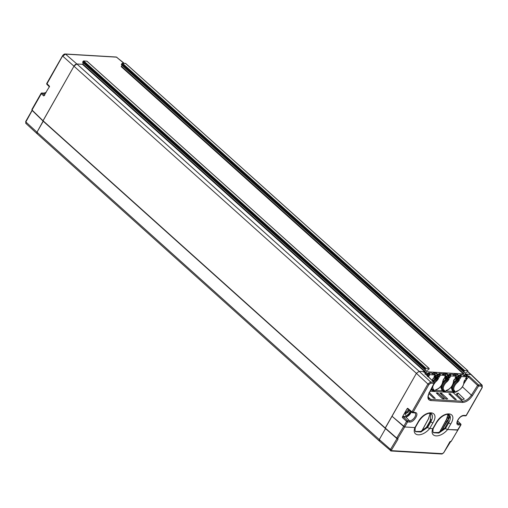 <?xml version="1.0" encoding="UTF-8"?>
<svg xmlns="http://www.w3.org/2000/svg" width="508" height="508" viewBox="0 0 508 508"><rect width="100%" height="100%" fill="white"/><g stroke="black" fill="none" stroke-linecap="round" stroke-linejoin="round"><path stroke-width="0.76" d="M441.096 386.017A7.353 3.835 -48.1 0 0 441.877 389.369L442.639 389.909L441.585 387.134C441.992 384.632 443.459 382.314 445.98 380.181L446.976 378.885M442.887 382.302A7.353 3.835 -48.1 0 1 445.408 379.666L446.386 378.397M447.281 375.526L445.98 376.466L446.392 376.657L447.338 376.003L447.281 375.526L447.98 375.564L447.586 374.383L446.38 373.418A0.857 0.673 -86.6 0 0 446.043 373.272L444.221 373.164A0.857 0.673 -86.6 0 0 444.202 373.164A0.857 0.673 -86.6 0 1 444.564 373.31L445.58 374.263L447.91 374.498L446.691 373.52L444.564 373.31L442.671 374.618M445.58 374.263L444.557 374.656M445.853 390.893L446.068 390.506C449.84 389.211 452.234 386.594 453.257 382.657L453.676 380.308L454.47 379.209L455.625 379.273L454.87 379.444M442.519 390.754A8.528 4.445 -48.1 0 1 441.801 390.608L442.125 390.481M442.195 390.512L442.15 389.795L444.144 391.014L444.487 390.411L443.224 390.347A7.182 3.747 131.9 0 0 443.421 390.474L443.376 391.35L442.195 390.512M425.933 373.158L424.021 372.186L425.964 373.101L424.961 373.558L433.832 382.181L430.67 381.991A0.857 0.673 93.4 0 1 430.797 383.172L428.942 384.512L427.888 384.004L430.67 381.991L419.176 371.329L416.395 373.342L385.223 427.996L42.926 120.65L32.01 110.02L41.256 93.815A0.857 0.476 -49.6 0 1 41.681 93.32A0.857 0.476 -49.6 0 1 42.177 93.135A0.857 0.673 -86.6 0 0 41.847 93.002A0.857 0.857 0 0 0 41.053 93.434L41.256 93.37M125.666 63.519L122.358 63.195L121.374 64.7L463.671 372.046L464.579 372.154L463.467 373.958L426.434 371.761L427.107 370.205L428.771 369.576L429.197 368.471L425.939 368.243L424.98 369.348L424.955 369.754L425.844 370.129L424.751 371.659L419.176 371.329L422.751 371.545L424.021 372.186M455.365 377.863L456.311 376.206L450.793 375.939L449.669 377.908L448.513 377.838L448.399 376.885L447.51 377.59L448.329 377.971L447.954 378.822L447.199 378.993L447.11 378.295L447.929 378.676M402.546 416.674L402.374 417.544L403.301 416.877L403.25 416.408L402.546 416.674L407.067 408.75L407.67 408.261L407.664 408.94M397.231 438.499A0.857 0.673 -86.6 0 0 397.713 438.36L396.691 438.055L403.67 426.472L391.954 416.198L404.724 426.974L403.67 426.472L406.552 421.418L402.374 417.544M425.964 373.101L426.542 373.132L425.342 372.167A0.857 0.673 -86.6 0 0 424.999 372.027L423.532 371.939M423.812 372.078L424.999 372.027M455.371 377.33L455.028 378.225L455.371 377.33M456.311 376.206L455.543 375.31L453.962 375.215L452.958 374.313L449.802 374.129L450.806 375.031L449.231 374.936L450.793 375.939M447.98 375.564L449.669 377.908M445.624 378.168L447.199 378.993L447.954 378.822L447.199 378.993M442.639 389.909L443.224 390.347A7.182 3.747 131.9 0 1 442.347 387.718A7.182 3.747 131.9 0 1 446.703 380.835L447.478 379.94L448.291 380.321L447.211 381.578L445.98 380.181M447.954 378.822L449.11 378.892L448.278 379.159L447.046 378.943M425.647 372.269L426.866 373.247L427.387 375.095L428.187 373.685L429.768 373.78L428.765 372.878L427.336 373.723L427.095 374.142L427.647 374.637M407.067 408.75L407.797 408.991M396.735 438.347L397.98 438.175L404.724 426.974L414.928 427.584L404.724 426.974L407.606 421.926L406.552 421.418A0.857 0.419 -47.1 0 1 406.991 420.935A0.857 0.419 -47.1 0 1 407.473 420.751L403.301 416.877L405.435 417.005A4.801 2.502 131.9 0 0 405.479 417.005A4.801 2.502 131.9 0 0 406.565 416.827A4.801 2.502 131.9 0 0 411.213 411.899M424.961 373.558L425.12 374.231L424.961 373.558M448.685 375.888L448.132 375.393L448.374 374.968L449.802 374.129M445.999 378.047L445.992 377.361L447.11 378.295L447.51 377.59L446.392 376.657L445.967 377.406M432.149 373.99L434.042 372.688L431.978 373.64M434.042 374.034L437.064 373.761L435.864 372.796A0.857 0.673 -86.6 0 0 435.521 372.65L433.699 372.542M435.058 373.64L434.042 372.688L435.864 372.796L437.388 373.875L437.509 375.374L439.153 377.285L437.991 377.215A0.686 0.54 -86.6 0 0 437.877 376.263L436.994 376.968L437.807 377.349L437.432 378.2L436.677 378.371L437.432 378.2L436.677 378.371L436.594 377.666L435.064 376.542M428.765 372.878L431.921 373.069L432.924 373.971L434.499 374.059L435.267 374.955L429.755 374.694L428.187 373.685M428.936 374.307L428.136 375.717L427.387 375.095M427.031 374.796L426.295 374.752L426.244 374.275L426.936 374.32M430.924 413.48L430.143 421.246L427.012 426.93L427.603 427.444A1.715 0.559 29.7 0 0 429.711 428.46L432.81 428.644A1.715 0.559 -150.3 0 0 433.21 428.517L436.416 422.897A1.715 0.559 -150.3 0 1 436.016 423.024L432.81 428.644M448.805 414.541L448.1 422.167L444.9 427.99L445.484 428.504A1.715 0.559 29.7 0 0 447.592 429.52L457.949 429.857M428.942 384.512L413.061 412.356A0.857 0.673 93.4 0 1 412.134 412.585L412.007 411.855L407.67 408.261M432.816 381.095A7.353 3.835 -48.1 0 1 434.886 379.038L435.864 377.768M472.408 395.719L471.386 395.154C468.636 399.066 465.671 401.098 462.496 401.25L462.623 402.431C466.115 402.253 469.373 400.018 472.408 395.719L478.606 386.004L481.768 386.194L482.022 387.661L466.287 415.239M463.709 375.863L465.601 374.555L466.617 375.514L469.176 376.18L478.479 384.829L482.181 385.235L482.219 387.598L466.338 415.442A0.857 0.857 0 0 1 465.544 415.874A0.857 0.673 93.4 0 0 466.134 415.506L464.109 415.385A0.857 0.673 93.4 0 1 463.518 415.754L465.544 415.874M430.797 383.172L433.959 383.356A0.857 0.337 26.7 0 0 434.181 383.254L429.254 393.046C428.034 395.637 427.907 397.504 428.873 398.647L430.644 399.364L428.231 397.015M458.14 393.071L456.324 394.049L462.102 399.612L464.325 399.085L458.14 393.071L457.194 394.887M450.088 393.713L456.324 399.637L454.635 399.351L448.824 393.827L450.088 393.713L449.605 394.57M445.306 398.494L440.023 393.116L441.458 393.205L440.988 394.037M435.254 376.206L436.817 375.38L436.759 374.904L437.458 374.942M435.654 377.596L435.242 377.571L435.616 377.488L435.445 376.784M432.492 380.778L432.486 380.251A0.686 0.521 176 0 1 432.327 380.619M430.162 391.243L453.193 392.608L455.543 392.176M456.286 391.852L457.994 390.83M478.479 384.829L477.59 385.439L478.606 386.004A0.857 0.673 93.4 0 0 478.479 384.829M467.201 375.545L467.15 374.174L471.259 374.606L482.181 385.235M457.797 429.679L460.68 425.075A0.857 0.673 -86.6 0 0 460.553 423.894L458.527 423.774L457.194 422.51M428.955 393.694L433.597 398.101L435.28 398.393M429.19 393.173L429.47 392.684L429.044 392.468M429.47 392.684L435.178 398.386M436.347 393.014L437.845 392.989L437.299 393.935M436.41 393.09L442.22 398.615L444.271 398.926L437.845 392.989M441.458 393.205L447.694 398.939L446.068 399.034L445.402 398.234M434.327 376.085L433.991 376.974L434.327 376.085M435.108 375.012L433.991 376.974L435.146 377.044A0.686 0.54 -86.6 0 0 435.032 376.091L435.331 377.139L434.931 377.844L433.426 377.958L432.733 379.178M433.826 378.2A0.686 0.54 -86.6 0 0 434.581 378.028M467.15 374.174L466.954 374.517M426.301 374.752L427.361 375.641L427.476 376.587M428.092 375.679L427.228 375.66M467.157 374.745L465.601 374.555A0.857 0.673 -86.6 0 0 465.258 374.415L465.258 374.415A0.857 0.673 -86.6 0 0 465.239 374.415M423.869 429.673L423.437 429.374L423.856 429.685M431.997 390.131A8.528 4.445 -48.1 0 1 431.279 389.985L431.673 389.89L431.362 388.741M431.813 387.966A7.182 3.747 131.9 0 0 432.702 389.719A7.182 3.747 131.9 0 0 432.899 389.846L433.635 390.531A0.686 0.565 -73 0 1 433 390.798L433 390.798A0.686 0.565 -73 0 1 432.86 390.728L431.603 389.852L432.86 390.728L432.81 390.011L431.292 388.995M456.292 377.457L457.803 376.149L458.495 376.193L458.432 375.12L456.902 374.04L458.108 375.006L455.079 375.285M456.095 374.885L455.079 373.932L453.193 375.241M458.946 376.961L459.696 377.59L460.496 376.18L459.746 375.558L458.946 376.961L458.495 376.193M453.409 382.93A7.353 3.835 -48.1 0 1 455.924 380.289L456.908 379.019M444.348 378.822A0.686 0.54 -86.6 0 0 445.103 378.65L443.649 378.809L442.754 381.311C442.17 385.439 439.763 388.296 435.553 389.884L435.331 390.265M438.169 375.26L437.617 374.771L437.858 374.345L439.287 373.507L442.443 373.691L443.446 374.593L445.021 374.688L445.789 375.583L439.458 374.936L438.652 376.339M445.414 378.301L443.897 378.905M444.849 376.707L444.506 377.603L444.849 376.707M445.287 378.517L445.662 377.666A0.686 0.54 -86.6 0 0 445.548 376.714L445.853 377.762L445.103 378.65M437.432 378.2L438.588 378.263L437.756 378.536L436.677 378.371M437.909 375.717L438.709 374.313L439.458 374.936M436.455 378.263L435.458 379.559L436.188 380.213L436.956 379.317L437.775 379.698L438.588 378.263M433.375 381.635A7.277 3.797 -48.1 0 1 434.607 380.295A7.277 3.797 -48.1 0 1 435.458 379.559M439.287 373.507L440.284 374.402L438.709 374.313M456.375 391.516L456.59 391.128A6.502 3.391 131.9 0 0 463.798 382.562A0.686 0.521 176 0 0 464.045 382.124L464.045 382.124C463.525 386.461 461.035 389.534 456.578 391.35M465.887 378.485L466.833 376.828L461.315 376.561L460.191 378.53L459.035 378.46L458.921 377.507L458.032 378.212L456.908 377.279L458.597 376.669M465.893 377.958L465.55 378.847L465.893 377.958M466.833 376.828L466.058 375.933L464.483 375.837L463.48 374.942L460.324 374.752L461.327 375.653L459.746 375.558M460.496 376.18L461.315 376.561M459.696 377.59L460.191 378.53M459.035 378.46L458.451 379.298L457.632 378.917L457.568 379.571L459.632 379.514L457.721 379.616M458.813 380.943L457.733 382.2L457.225 381.457L458 380.562L458.813 380.943L459.632 379.514M452.711 391.135L453.898 391.973L453.746 390.97A7.182 3.747 131.9 0 0 453.942 391.096L455.009 391.039L454.666 391.636L452.672 390.417L452.711 391.135L452.323 391.23L452.266 390.227L453.161 390.531A7.277 3.797 -48.1 0 1 452.99 390.423A7.277 3.797 -48.1 0 1 455.651 381.546A7.277 3.797 -48.1 0 1 456.501 380.803L457.225 381.457A7.182 3.747 131.9 0 0 456.368 382.207A7.182 3.747 131.9 0 0 453.746 390.97L452.99 390.423M465.392 380.073L464.693 380.06L464.293 381.044M457.498 379.508L456.501 380.803M459.207 376.511L458.654 376.015L458.895 375.596L460.324 374.752M408.134 410.528A2.311 1.206 -48.1 0 1 407.803 411.982L405.206 413.785M408.267 410.483A2.311 1.206 -48.1 0 1 408.127 412.274L405.181 413.925M466.75 378.733L466.706 378.917A0.686 0.54 -86.6 0 0 466.592 377.965L466.369 377.641L467.271 376.225L468.287 376.79L477.59 385.439L471.386 395.154L462.439 386.836M454.666 391.636L454.679 391.782A0.686 0.565 -73 0 1 454.044 392.043L454.044 392.043A0.686 0.565 -73 0 1 453.898 391.973L452.647 391.103M455.435 392.062A0.686 0.495 -97.7 0 0 455.74 392.151L455.74 392.151A0.686 0.495 -97.7 0 0 456.082 391.865L456.248 391.731M456.482 378.028L456.482 378.67L457.568 379.571M409.315 412.979A3.004 1.568 131.9 0 0 408.934 410.413A3.004 1.568 131.9 0 0 405.625 412.763A3.004 1.568 131.9 0 0 405.181 414.591A3.004 1.568 131.9 0 0 406.908 415.176A3.004 1.568 131.9 0 0 409.315 412.979M434.073 382.321A7.182 3.747 131.9 0 1 435.324 380.962A7.182 3.747 -48.1 0 1 436.188 380.213L436.69 380.949L437.775 379.698M436.69 380.949L435.915 381.629C432.524 385.426 431.876 388.144 433.965 389.788L432.956 389.884L431.952 389.172A7.277 3.797 -48.1 0 1 431.463 388.658M434.397 390.817L435.21 390.481M452.266 390.227L452.768 390.252L452.399 389.992A7.353 3.835 -48.1 0 1 451.618 386.639M457.803 376.149L458.921 377.507L459.657 377.552M466.617 375.514L465.601 375.907M428.136 375.717L428.631 376.657L428.225 376.638M469.176 376.18L466.947 378.892M456.235 378.104L456.184 378.295A0.686 0.54 -86.6 0 0 456.07 377.342L456.368 378.39L455.93 378.924M427.603 427.444L430.809 421.824A10.319 5.378 131.9 0 0 431.292 413.715L428.974 413.315C425.101 414.191 421.615 417.03 418.535 421.837L415.328 427.457A1.715 0.559 -150.3 0 1 414.928 427.584L418.255 421.748C425.19 409.124 440.563 410.267 432.918 422.84L429.711 428.46L432.81 428.638M448.431 376.339L449.231 374.936M444.913 391.439A0.686 0.495 -97.7 0 0 445.218 391.528L443.376 391.35A0.686 0.565 -73 0 0 443.522 391.42L443.522 391.42A0.686 0.565 -73 0 0 444.157 391.154L444.144 391.014M446.088 390.703L445.218 391.528A0.686 0.495 -97.7 0 0 445.56 391.236L445.732 391.109M453.022 374.891L454.743 373.786A0.857 0.673 -86.6 0 1 455.079 373.932L456.902 374.04L454.743 373.786A0.857 0.673 -86.6 0 0 454.724 373.786M465.049 373.964L470.725 374.39L481.641 385.013A0.857 0.673 93.4 0 1 481.768 386.194M465.15 374.059L465.823 372.497L467.487 371.869L467.912 370.77L464.655 370.542L463.696 371.646L121.399 64.3M463.671 372.046L463.696 371.646M410.813 411.569A4.458 2.324 131.9 0 1 406.432 416.37A4.458 2.324 131.9 0 1 405.378 416.528L409.499 420.865L407.473 420.751A0.857 0.673 -86.6 0 1 407.606 421.926L409.632 422.046C413.69 422.605 419.494 413.499 415.658 412.585L412.007 411.855L427.888 384.004L416.395 373.342L385.204 428.263L42.907 120.917L74.098 65.996A2.565 1.34 -48.1 0 1 76.879 63.983L82.455 64.313L83.388 63.062M379.203 440.9A1.715 0.895 -48.1 0 1 379.19 440.893A1.715 0.895 -48.1 0 1 379.285 439.553L385.534 428.6L43.237 121.247L36.982 132.207L43.186 120.955M121.374 64.7L463.62 371.951M122.104 65.354L121.171 66.612L463.467 373.958M121.888 66.65L121.171 66.612M425.387 368.649L83.083 61.303L83.642 60.897L86.951 61.22M83.083 61.303L82.658 62.401L424.904 369.653M385.172 428.2L42.907 120.917L31.985 110.287L32.023 109.315M43.25 121.222L32.271 110.331M396.945 438.36L398.037 439.172L391.56 449.929L390.512 449.402L390.735 450.844A0.857 0.673 -86.6 0 0 391.084 450.996L379.197 440.893L36.894 133.547A1.715 0.895 -48.1 0 1 36.982 132.207L25.851 121.964L26.118 123.45M37.236 133.674L36.982 132.207L379.285 439.553L385.534 428.6L396.989 438.645L390.512 449.402L379.285 439.553L379.533 441.02M419.176 371.329L76.879 63.983L83.172 64.357M124.193 63.303L116.491 57.15L65.526 54.127L76.879 63.983L74.098 65.996L42.977 120.942M123.895 63.284L116.491 57.15A0.857 0.673 -86.6 0 0 116.161 57.01L65.189 53.988A0.857 0.673 -86.6 0 0 65.17 53.988L65.189 53.988A0.857 0.673 -86.6 0 1 65.526 54.127L62.744 56.14L416.395 373.342M32.042 109.411L31.985 110.287M32.322 110.179L25.851 121.964L25.648 121.59L32.055 110.35M49.212 86.976L43.777 95.955L41.053 93.434L31.915 109.455L31.991 110.287M44.704 95.288L44.374 95.466M46.869 84.233L46.806 83.35A0.857 0.857 0 0 0 46.946 84.385L49.314 86.735M62.738 55.696L47.009 83.731L49.397 86.106L49.524 86.843M390.404 450.723L390.735 450.844M441.871 454.012L441.871 454.012A0.857 0.673 -86.6 0 0 442.455 453.663L391.668 450.653A0.857 0.673 -86.6 0 1 391.084 450.996L441.871 454.012L443.56 452.73M444.9 427.99L446.437 429.139M447.599 429.52L447.65 429.52C440.214 438.468 429.285 437.82 432.752 428.638M450.247 441.515L451.136 441.433L450.831 441.268L451.136 441.433L457.797 430.124L447.65 429.52M445.414 428.466L438.785 433.076L433.559 432.759C432.905 432.41 432.797 430.975 433.222 428.454M450.596 441.668L443.592 452.939L449.866 441.782L449.859 442.246L451.009 441.522M397.294 438.512L385.204 428.263M385.274 428.288L396.64 438.258M397.694 438.264L396.691 438.055L385.223 427.996M447.993 415.055L448.075 414.344M440.576 431.502L440.252 431.101M440.703 431.425L441.096 431.184M441.338 430.968L441.001 431.101A0.857 0.673 93.4 0 1 440.76 430.689L441.058 430.473L440.569 429.965L441.128 431.159M415.341 427.393C414.909 429.914 415.023 431.349 415.677 431.698L420.878 432.022L427.533 427.406L426.999 426.93L420.675 431.444L415.468 431.476M441.058 430.473L441.427 430.835L441.065 431.101M397.713 438.36L398.037 439.172M430.193 413.283L430.105 414.026M427.533 427.406L428.555 428.079M444.887 427.99L438.563 432.499L433.356 432.537M441.776 388.893A7.512 3.918 -48.1 0 1 441.357 388.81M441.573 387.255L440.976 386.734M435.305 378.638L436.213 378.689M441.801 390.608L441.744 389.604M441.642 386.721L441.052 386.207M445.884 380.257L442.849 382.467M444.157 391.154L445.56 391.236M456.209 378.441L455.625 379.273M456.184 378.295L455.028 378.225L456.152 376.257M449.11 378.892L448.291 380.321M447.211 381.578A6.502 3.391 131.9 0 0 444.487 390.411M449.174 376.968L449.98 375.558M446.748 379.285L447.478 379.94L447.935 379.139M434.181 383.254A0.857 0.857 0 0 0 434.01 382.257A0.857 0.457 -45.8 0 0 433.832 382.181A0.857 0.673 93.4 0 1 433.959 383.356L429.038 393.148C427.126 397.516 427.704 399.98 430.778 400.539L462.623 402.431M424.929 373.831L425.037 373.469L434.01 382.257A0.857 0.457 -45.8 0 1 434.086 382.391M425.342 373.12L425.145 373.729M448.075 376.047L447.338 376.003L448.399 376.885L449.135 376.93M464.109 415.385L463.461 415.417C458.864 415.836 454.241 425.005 458.654 424.955L460.794 424.751M436.016 423.024C442.741 410.394 458.368 411.093 450.92 423.685L447.592 429.52M407.429 409.086L407.848 409.111M455.809 377.082L456.07 377.342L455.676 377.317M426.244 374.275L425.875 374.352M445.484 428.504L448.691 422.885A1.715 0.559 29.7 0 0 450.799 423.901M458.654 424.955A0.857 0.673 -86.6 0 0 458.527 423.774A4.972 2.591 131.9 0 1 458.476 423.774A4.972 2.591 131.9 0 1 457.498 423.367C456.146 424.593 457.981 416.389 463.518 415.754M434.765 375.837L435.032 376.091L434.638 376.066M438.614 376.307L437.877 376.263L436.817 375.38L437.553 375.425M448.024 422.307L448.691 422.885A10.319 5.378 131.9 0 0 448.767 422.751A10.319 5.378 131.9 0 0 448.793 422.7A10.319 5.378 131.9 0 0 449.18 414.776L446.862 414.376C442.982 415.252 439.503 418.09 436.416 422.897M445.916 391.008L453.066 391.427A0.857 0.673 93.4 0 0 453.193 392.608L462.496 401.25L430.644 399.364A0.857 0.673 93.4 0 1 430.778 400.539M463.906 383.661L466.236 380.003M457.505 420.929L460.553 423.894M430.733 390.106L432.073 390.182M435.4 390.379L442.589 390.811M450.507 393.929L449.961 394.906M441.884 393.421L441.344 394.373M432.238 380.689L432.613 379.393M435.146 377.044L434.772 377.895M429.755 374.694L428.631 376.657M424.091 429.514L423.069 428.765M426.206 427.736L431.006 419.386M442.811 398.837L443.23 398.101M426.58 427.368L429.762 421.938M443.255 398.863L443.63 398.221M426.523 427.425L430.511 420.529M443.071 398.856L443.446 398.209M426.93 427.006L427.615 425.844M443.522 398.882L443.846 398.329M435.172 377.19L435.191 376.86M437.407 378.047L436.594 377.666L436.994 376.968L435.87 376.034L435.47 376.733M448.742 418.586L447.491 417.468M448.507 418.979L447.319 417.913M446.589 419.5L447.643 420.427M430.143 421.246L430.809 421.824A1.715 0.559 29.7 0 0 432.918 422.84M422.98 428.923L423.405 429.311M431.279 389.985L431.222 388.982M445.662 377.666L444.506 377.603L445.63 375.634M440.271 375.317L439.153 377.285M433.965 389.788L433.629 390.392M433.635 390.531L435.038 390.614M445.287 376.46L445.548 376.714L445.154 376.695M437.413 378.517L436.956 379.317L436.226 378.663M466.731 379.063L466.147 379.901M466.706 378.917L465.55 378.847L466.668 376.879M457.733 382.2A6.502 3.391 131.9 0 0 456.952 382.873A6.502 3.391 131.9 0 0 455.009 391.039M454.679 391.782L456.082 391.865M464.172 381.26L463.798 382.562M458.851 378.593L458.032 378.212L457.632 378.917L456.508 377.984L456.908 377.279L456.501 377.088M457.264 379.914L458 380.562L458.451 379.762M466.198 377.939L466.592 377.965L466.331 377.711M445.687 377.812L445.713 377.482M453.034 391.376A8.528 4.445 -48.1 0 1 452.323 391.23M452.291 389.515A7.512 3.918 -48.1 0 1 451.879 389.433M456.101 377.793L456.508 377.984M423.456 429.114L422.967 428.949M434.892 377.679L433.375 378.276M467.754 375.634L467.271 376.225M435.464 375.844L436.759 374.904M445.757 378.193L446.176 378.219M409.632 422.046A0.857 0.673 93.4 0 0 409.499 420.865A4.972 2.591 131.9 0 0 409.55 420.872A4.972 2.591 131.9 0 0 414.414 417.697A4.972 2.591 131.9 0 0 415.119 413.061L414.49 412.845A0.857 0.673 93.4 0 0 415.087 412.477M429.038 393.148L429.063 392.64L429.038 393.148M418.535 421.837A1.715 0.559 -150.3 0 1 418.135 421.964M445.992 377.361L445.58 377.171M445.98 376.466L445.77 376.834M405.378 416.528L403.25 416.408M455.809 379.139L454.419 379.527M467.633 371.608L470.725 374.39M125.514 63.379L467.811 370.726M122.358 63.195L464.655 370.542M121.799 63.595L464.096 370.942M464.21 372.11L464.56 372.421M463.836 373.691L121.539 66.338M429.095 368.433L86.798 61.087M425.939 368.243L83.642 60.897M424.98 369.348L82.683 62.001M425.844 370.129L425.501 369.818M425.126 371.392L82.823 64.046M424.751 371.659L82.455 64.313M42.869 120.841L32.061 110.319M25.845 121.526L25.762 123.311L36.881 133.534M45.174 94.063L44.202 93.256L42.177 93.135L44.552 95.155M45.822 92.926A5.283 2.756 -48.1 0 1 44.202 93.256A0.857 0.673 -86.6 0 0 43.872 93.123L41.847 93.002M116.161 57.01L116.98 57.328M391.56 449.929L391.668 450.653M414.871 427.577C411.404 436.759 422.326 437.407 429.768 428.46M443.395 453.003L442.455 453.663M441.395 430.981L449.58 417.297M421.818 430.924L428.46 418.783L430.162 413.277M439.706 431.984L446.335 419.659M446.341 419.843L448.05 414.338M441.592 430.848L449.574 417.5M441.795 430.206L446.659 421.577M441.325 388.753L441.738 388.804M442.5 374.269L444.221 373.164M446.913 379L443.592 381.419M446.062 390.728C450.513 388.912 453.003 385.839 453.523 381.495L454.45 379.463M435.521 372.65L436.169 372.891M407.632 408.934L411.975 412.528A0.857 0.857 0 0 0 412.471 412.725L414.49 412.845M450.628 441.674L451.136 441.477L460.877 425.012A0.857 0.857 0 0 0 460.731 423.97L457.537 420.859M448.075 415.201L449.555 416.585M435.477 377.425L436.531 378.32M445.859 420.846L446.85 421.754M443.929 378.841L443.008 380.873C442.481 385.216 439.998 388.29 435.54 390.1M456.609 391.325L455.74 392.151L453.835 391.941M464.045 382.124L464.972 380.092M466.782 378.047L466.49 379.717L464.934 380.149M445.789 375.583L444.843 377.241M432.791 390.696L434.696 390.906L435.572 390.08M467.081 374.523L465.258 374.415L463.537 375.514M433.413 378.219L432.486 380.251M435.267 374.955L434.327 376.612M434.804 375.774L435.223 376.18M455.847 377.019L456.267 377.425M445.745 376.803L445.325 376.396M443.313 391.319L442.125 390.474M451.847 389.376L452.26 389.426M457.206 374.142L456.565 373.894M436.277 378.568L435.4 378.517M446.691 373.52L446.043 373.272M467.735 371.437L471.221 374.567M125.616 63.417L467.912 370.77M429.197 368.471L86.9 61.125M424.955 369.754L82.658 62.401M46.095 92.443L43.872 93.123M46.806 83.35L62.541 55.759C63.481 54.515 64.364 53.924 65.189 53.988M439.795 431.933L446.424 419.811L448.164 414.357M421.913 430.873L428.542 418.751L430.276 413.296M441.287 431.057L449.58 417.182"/></g></svg>
